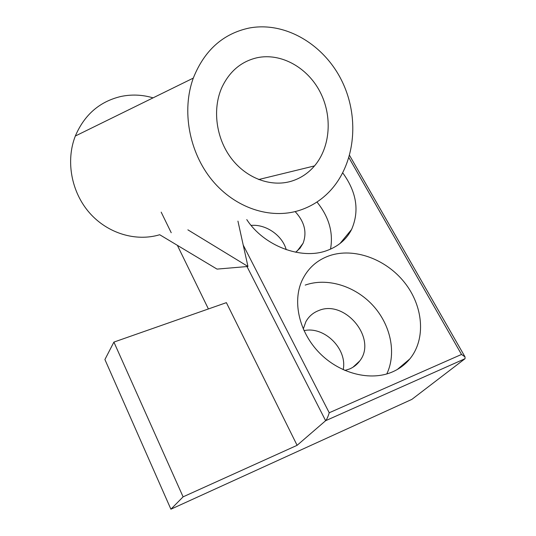 <?xml version="1.0" encoding="UTF-8"?>
<svg xmlns="http://www.w3.org/2000/svg" width="536" height="536" viewBox="0 0 536 536"><rect width="100%" height="100%" fill="white"/><g stroke="black" fill="none" stroke-linecap="round" stroke-linejoin="round"><path stroke-width="0.8" d="M257.166 57.721C241.28 61.399 229.509 71.322 221.857 87.489C212.236 109.049 216.021 138.087 231.137 158.154C246.245 178.247 270.714 187.278 291.041 181.309C300.281 178.528 308.113 173.396 314.518 165.905C330.518 147.038 332.642 116.004 319.992 91.75C307.409 67.482 281.105 52.662 257.166 57.721M299.041 210.507C310.518 206.863 320.508 200.705 329.01 192.022C354.879 165.41 360.092 119.173 342.444 82.135C324.93 45.071 285.708 21.058 249.039 28.066C222.956 33.714 204.377 50.397 193.295 78.102C181.449 110.577 189.128 152.298 212.089 180.183C235.07 208.102 270.271 219.519 299.041 210.507M153.048 97.86C142.348 94.684 131.601 94.229 120.801 96.5C99.569 101.612 84.407 114.784 75.328 136.023C65.573 160.86 71.315 192.049 89.452 212.779C107.602 233.522 135.963 241.89 159.701 234.735L217.026 269.106L247.947 266.472L237.937 221.134M246.768 219.593C263.772 245.85 301.065 260.081 326.598 250.674C338.149 246.553 346.484 239.478 351.596 229.442C359.616 210.963 356.668 192.116 342.752 172.9M329.352 255.739C316.803 260.168 307.671 268.476 301.956 280.656C292.308 301.902 299.175 332.307 319.53 353.003C339.817 373.746 370.671 381.471 392.493 371.897C399.394 368.868 405.169 364.554 409.805 358.946C426.294 338.879 423.239 305.875 404.479 282.439C385.806 258.908 353.901 247.317 329.352 255.739M303.269 329.05L305.822 321.808C308.736 316.488 313.017 312.749 318.679 310.572C344.822 299.122 377.579 338.685 359.71 360.983C357.097 364.547 353.706 367.214 349.546 368.982L344.829 370.45M208.404 308.95L177.362 245.321M171.225 232.731L161.182 212.142M465.04 358.698L325.633 420.7L297.105 445.322L226.386 302.646L113.907 342.089L104.909 359.529L170.904 509.2L411.876 399.374L465.04 358.698L465.014 356.869L461.509 354.45L348.923 157.705M246.995 266.553L325.633 420.7C326.86 419.32 328.059 416.673 329.225 412.76L461.509 354.45M251.116 225.408C265.869 223.994 282.331 235.371 286.224 249.682M295.148 211.593C304.502 221.73 307.148 232.276 303.095 243.244L300.013 248.222L295.658 252.235M303.992 330.665C324.253 325.908 347.562 348.943 343.194 369.719M170.904 509.2L183.098 496.845L297.105 445.322M386.778 373.961C396.854 352.849 390.496 324.32 372.58 305.078C354.678 285.809 326.967 277.373 305.212 285.092M330.518 249.146C333.486 232.624 328.97 216.906 316.964 201.998M183.098 496.845L113.907 342.089M187.875 229.837L247.947 266.472M243.223 245.079L329.225 412.76M303.095 243.244L297.125 251.116M359.71 360.983L352.949 367.234M397.297 369.492L409.805 358.946M339.992 243.538L351.596 229.442M465.014 356.869L349.579 155.427M193.295 78.102L75.328 136.023M258.647 179.54L314.518 165.905"/></g></svg>
